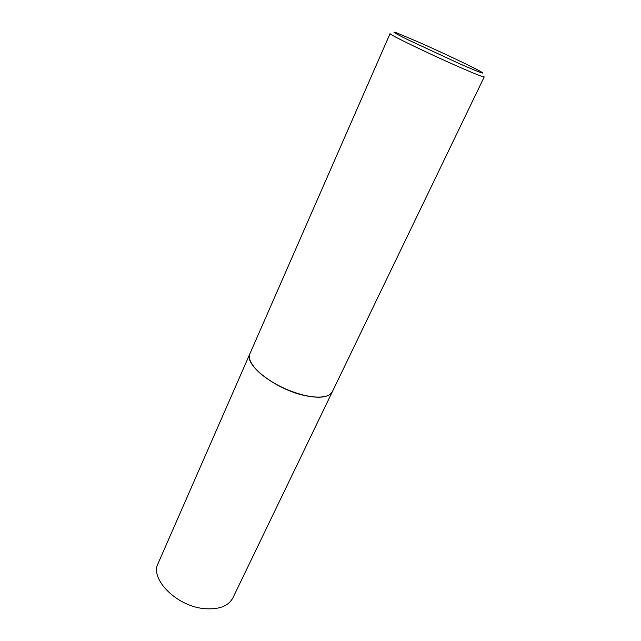 <?xml version="1.0" encoding="UTF-8"?>
<svg xmlns="http://www.w3.org/2000/svg" width="641" height="641" viewBox="0 0 641 641"><rect width="100%" height="100%" fill="white"/><g stroke="black" fill="none" stroke-linecap="round" stroke-linejoin="round"><path stroke-width="0.96" d="M158.087 563.463C149.69 578.959 176.515 606.202 204.118 608.613C218.765 609.831 228.356 606.25 232.899 597.869L332.35 391.723C329.057 397.428 319.755 398.678 304.435 395.473C275.494 389.311 243.492 364.2 249.886 353.792L158.087 563.463M250.871 362.149C252.658 365.755 255.871 369.577 260.51 373.615C272.914 383.855 287.553 391.122 304.403 395.409L310.388 396.555C316.47 397.444 321.462 397.396 325.364 396.41M249.926 353.696C247.947 358.832 251.464 365.442 260.47 373.519C272.914 383.783 287.585 391.066 304.491 395.369L310.484 396.523C322.479 398.101 329.778 396.475 332.399 391.627L484.227 76.92C483.458 77.265 475.077 73.947 459.06 66.952C428.661 53.668 387.765 33.845 390.065 33.62L249.926 353.696M419.398 42.458L397.14 33.06C390.553 30.672 394.055 32.859 407.628 39.614L459.14 63.539C480.205 72.729 487.176 75.277 480.045 71.191C471.247 66.295 441.641 52.29 419.398 42.458"/></g></svg>
